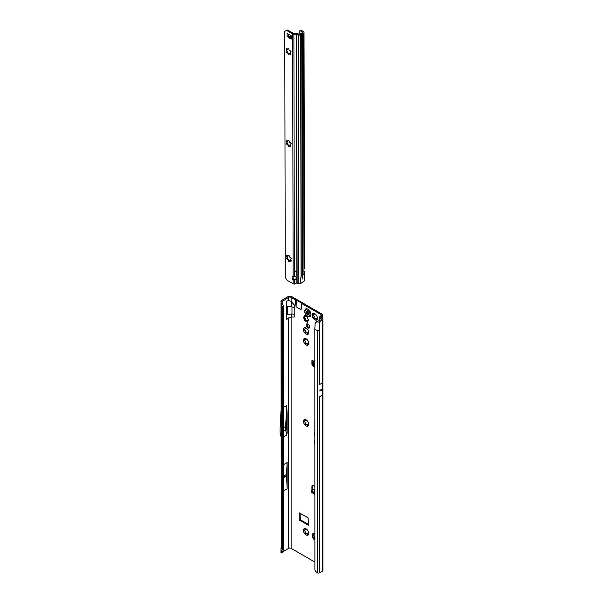<?xml version="1.0" encoding="UTF-8"?>
<svg xmlns="http://www.w3.org/2000/svg" width="603" height="603" viewBox="0 0 603 603"><rect width="100%" height="100%" fill="white"/><g stroke="black" fill="none" stroke-linecap="round" stroke-linejoin="round"><path stroke-width="0.9" d="M307.274 534.024L307.183 533.549A2.502 1.447 60 0 1 306.957 533.436A2.502 1.447 60 0 1 306.739 533.293L304.771 533.776A3.731 2.156 -120 0 0 306.09 534.944A3.731 2.156 -120 0 0 307.409 535.298L307.168 534.439L307.666 534.16A0.701 0.407 -120 0 0 307.96 534.597M306.475 533.271L306.799 533.256A2.502 1.447 -120 0 0 307.025 533.399A2.502 1.447 -120 0 0 307.244 533.512L307.553 533.866M308.728 533.421L308.593 533.127A2.502 1.447 60 0 1 308.367 533.444L307.409 535.298A3.731 2.156 -120 0 0 308.728 533.421A3.731 2.156 -120 0 0 307.409 530.014A3.731 2.156 -120 0 0 306.09 528.846A3.731 2.156 -120 0 0 304.771 528.492A3.731 2.156 -120 0 0 303.452 530.369A3.731 2.156 -120 0 0 304.771 533.776L305.548 531.816A2.502 1.447 60 0 1 305.329 531.243L303.452 530.369L305.329 529.66A2.502 1.447 60 0 1 305.548 529.344L304.771 528.492L306.693 529.223M305.887 533.7L305.073 533.964M304.379 529.833A0.701 0.407 -120 0 0 304.877 530.693L305.389 531.205A2.502 1.447 -120 0 0 305.608 531.778L305.517 532.343A0.701 0.407 -120 0 0 306.105 533.519M314.811 533.881A3.731 2.156 -120 0 0 314.789 533.866A3.731 2.156 -120 0 0 313.462 533.512A3.731 2.156 -120 0 0 312.143 535.389A3.731 2.156 -120 0 0 313.462 538.796A3.731 2.156 -120 0 0 314.789 539.964A3.731 2.156 -120 0 0 314.811 539.979M314.917 538.434L313.462 538.796L314.246 536.836A2.502 1.447 60 0 1 314.02 536.263L312.143 535.389L313.085 534.853A0.701 0.407 -120 0 0 313.575 535.713L314.088 536.225A2.502 1.447 -120 0 0 314.306 536.798L314.216 537.363A0.701 0.407 -120 0 0 314.796 538.539M314.585 538.72L313.771 538.984M307.274 425.017L307.183 424.535A2.502 1.447 60 0 1 306.957 424.429A2.502 1.447 60 0 1 306.739 424.286L304.771 424.761A3.731 2.156 -120 0 0 306.09 425.929A3.731 2.156 -120 0 0 307.409 426.283L307.168 425.432L307.666 425.145A0.701 0.407 -120 0 0 307.96 425.582M306.49 424.248L306.799 424.248A2.502 1.447 -120 0 0 307.025 424.391A2.502 1.447 -120 0 0 307.244 424.504L307.553 424.859M308.728 424.406L308.593 424.12A2.502 1.447 60 0 1 308.367 424.429L307.409 426.283A3.731 2.156 -120 0 0 308.728 424.406A3.731 2.156 -120 0 0 307.409 421.007A3.731 2.156 -120 0 0 306.09 419.839A3.731 2.156 -120 0 0 304.771 419.484A3.731 2.156 -120 0 0 303.452 421.361A3.731 2.156 -120 0 0 304.771 424.761L305.548 422.801A2.502 1.447 60 0 1 305.329 422.236L303.452 421.361L305.329 420.645A2.502 1.447 60 0 1 305.548 420.336L304.771 419.484L306.693 420.208M305.887 424.693L305.073 424.949M304.379 420.819A0.701 0.407 -120 0 0 304.877 421.685L305.389 422.198A2.502 1.447 -120 0 0 305.608 422.763L305.517 423.336A0.701 0.407 -120 0 0 306.105 424.504M307.274 343.974L307.183 343.499A2.502 1.447 60 0 1 306.957 343.386A2.502 1.447 60 0 1 306.739 343.243L304.771 343.718A3.731 2.156 -120 0 0 306.09 344.893A3.731 2.156 -120 0 0 307.409 345.248L307.168 344.388L307.666 344.102A0.701 0.407 -120 0 0 307.96 344.547M306.49 343.205L306.799 343.205A2.502 1.447 -120 0 0 307.025 343.348A2.502 1.447 -120 0 0 307.244 343.461L307.553 343.816M308.728 343.363L308.593 343.077A2.502 1.447 60 0 1 308.367 343.393L307.409 345.248A3.731 2.156 -120 0 0 308.728 343.363A3.731 2.156 -120 0 0 307.409 339.964A3.731 2.156 -120 0 0 306.09 338.796A3.731 2.156 -120 0 0 304.771 338.441A3.731 2.156 -120 0 0 303.452 340.318A3.731 2.156 -120 0 0 304.771 343.718L305.548 341.758A2.502 1.447 60 0 1 305.329 341.192L303.452 340.318L305.329 339.602A2.502 1.447 60 0 1 305.548 339.293L304.771 338.441L306.693 339.165M305.887 343.65L305.073 343.906M304.379 339.775A0.701 0.407 -120 0 0 304.877 340.642L305.389 341.155A2.502 1.447 -120 0 0 305.608 341.728L305.517 342.293A0.701 0.407 -120 0 0 306.105 343.461M307.274 333.218L307.183 332.735A2.502 1.447 60 0 1 306.957 332.63A2.502 1.447 60 0 1 306.739 332.487L304.771 332.962A3.731 2.156 -120 0 0 306.09 334.13A3.731 2.156 -120 0 0 307.409 334.484L307.168 333.632L307.666 333.346A0.701 0.407 -120 0 0 307.96 333.783M306.49 332.449L306.799 332.449A2.502 1.447 -120 0 0 307.025 332.592A2.502 1.447 -120 0 0 307.244 332.705L307.553 333.06M308.728 332.607L308.593 332.321A2.502 1.447 60 0 1 308.367 332.63L307.409 334.484A3.731 2.156 -120 0 0 308.728 332.607A3.731 2.156 -120 0 0 307.409 329.208A3.731 2.156 -120 0 0 306.09 328.04A3.731 2.156 -120 0 0 304.771 327.685A3.731 2.156 -120 0 0 303.452 329.562A3.731 2.156 -120 0 0 304.771 332.962L305.548 331.002A2.502 1.447 60 0 1 305.329 330.436L303.452 329.562L305.329 328.846A2.502 1.447 60 0 1 305.548 328.537L304.771 327.685L306.693 328.409M305.887 332.894L305.073 333.15M304.379 329.019A0.701 0.407 -120 0 0 304.877 329.886L305.389 330.399A2.502 1.447 -120 0 0 305.608 330.964L305.517 331.537A0.701 0.407 -120 0 0 306.105 332.705M306.09 321.082A2.676 1.545 -120 0 0 306.234 321.158L306.626 321.678A0.882 0.505 -120 0 0 307.681 321.587L307.651 321.03A2.676 1.545 -120 0 0 307.801 320.826L308.216 320.826A0.882 0.505 -120 0 0 308.216 319.417L307.801 318.934A2.676 1.545 -120 0 0 307.651 318.557L307.681 318.037A0.882 0.505 -120 0 0 306.626 316.718L306.234 316.794A2.676 1.545 -120 0 0 305.94 316.628L305.555 316.108A0.882 0.505 -120 0 0 304.5 316.198L304.53 316.756A2.676 1.545 -120 0 0 304.379 316.959L303.965 316.959A0.882 0.505 -120 0 0 303.965 318.369L304.379 318.851A2.676 1.545 -120 0 0 304.53 319.228L304.5 319.748A0.882 0.505 -120 0 0 305.555 321.067L305.94 320.992A2.676 1.545 -120 0 0 306.09 321.082M305.721 320.939L306.874 320.449A2.676 1.545 -120 0 0 307.025 320.54A2.676 1.545 -120 0 0 307.168 320.623L307.553 321.143A0.882 0.505 -120 0 0 307.598 321.218M304.394 316.982A0.882 0.505 -120 0 0 304.892 317.834L305.314 318.309A2.676 1.545 -120 0 0 305.457 318.693L305.427 319.206A0.882 0.505 -120 0 0 306.324 320.592M315.972 318.874L315.874 318.392A2.502 1.447 60 0 1 315.655 318.286A2.502 1.447 60 0 1 315.437 318.143L313.462 318.618A3.731 2.156 -120 0 0 314.789 319.786A3.731 2.156 -120 0 0 316.108 320.14L315.866 319.289L316.356 319.002A0.701 0.407 -120 0 0 316.658 319.439M315.188 318.105L315.497 318.105A2.502 1.447 -120 0 0 315.716 318.248A2.502 1.447 -120 0 0 315.934 318.361L316.243 318.716M317.427 318.263L317.284 317.977A2.502 1.447 60 0 1 317.065 318.286L316.108 320.14A3.731 2.156 -120 0 0 317.427 318.263A3.731 2.156 -120 0 0 316.108 314.864A3.731 2.156 -120 0 0 314.789 313.696A3.731 2.156 -120 0 0 313.462 313.341A3.731 2.156 -120 0 0 312.143 315.218A3.731 2.156 -120 0 0 313.462 318.618L314.246 316.658A2.502 1.447 60 0 1 314.02 316.093L312.143 315.218L313.085 314.676A0.701 0.407 -120 0 0 313.575 315.542L314.088 316.055A2.502 1.447 -120 0 0 314.306 316.62L314.216 317.193A0.701 0.407 -120 0 0 314.796 318.361M312.143 315.218L314.02 314.502A2.502 1.447 60 0 1 314.246 314.193L313.462 313.341L315.392 314.065M314.585 318.55L313.771 318.806M314.811 366.127L312.949 365.109A0.882 0.49 178.7 0 1 312.934 365.101A0.882 0.49 178.7 0 1 312.693 364.77A0.882 0.49 178.7 0 1 312.693 364.747L312.671 363.699A0.882 0.49 178.7 0 1 312.671 363.662L312.738 362.124A0.882 0.49 178.7 0 1 313.01 361.77L313.394 361.265A1.1 0.633 -120 0 0 312.158 360.323A1.1 0.633 -120 0 0 311.924 360.828L311.924 364.076A1.756 1.018 -120 0 0 313.168 366.225L314.811 367.174M314.811 365.049L312.927 364.016A0.882 0.49 178.7 0 1 312.912 364.008A0.882 0.49 178.7 0 1 312.671 363.677L312.693 364.77M284.322 476.981L284.322 476.257L284.322 476.981M283.553 430.474L283.553 429.766M307.892 324.075A2.397 1.379 -120 0 0 306.693 323.954A2.397 1.379 -120 0 0 306.324 325.876A2.397 1.379 -120 0 0 307.892 327.987A2.397 1.379 -120 0 0 309.09 328.1A2.397 1.379 -120 0 0 309.452 326.185A2.397 1.379 -120 0 0 307.892 324.075M309.46 327.67A2.397 1.379 60 0 1 308.819 327.444A2.397 1.379 60 0 1 307.251 323.849M314.811 420.585L314.811 423.781M314.811 425.221L314.811 427.278M321.098 389.696L321.241 390.284L321.391 389.53L319.899 390.39A1.756 1.018 -120 0 0 319.892 390.329L319.892 391.083A1.756 1.018 -120 0 0 319.899 391.023L319.899 390.39M305.54 528.68L305.608 529.306A2.502 1.447 -120 0 0 305.389 529.622L305.284 529.713M314.231 533.708L314.306 534.326A2.502 1.447 -120 0 0 314.088 534.642L313.982 534.733M305.54 419.673L305.608 420.299A2.502 1.447 -120 0 0 305.389 420.608L305.284 420.706M305.54 338.63L305.608 339.255A2.502 1.447 -120 0 0 305.389 339.572L305.284 339.662M305.54 327.874L305.608 328.499A2.502 1.447 -120 0 0 305.389 328.808L305.284 328.906M305.51 316.025L305.457 316.213A2.676 1.545 -120 0 0 305.314 316.424L305.163 316.507M314.231 313.53L314.306 314.155A2.502 1.447 -120 0 0 314.088 314.472L313.982 314.562M300.068 513.213L300.377 519.778L308.45 524.437M312.859 360.488L312.859 361.883M312.889 485.438A1.756 1.018 -120 0 0 312.859 485.747L312.859 488.995A1.1 0.633 -120 0 0 313.093 489.772M320.871 317.608L321.866 316.53A3.075 1.771 180 0 0 322.763 315.271A3.075 1.771 180 0 0 321.866 314.02L292.056 296.804A3.075 1.771 180 0 0 287.706 296.804L281.548 300.362A1.93 1.116 0 0 0 280.99 301.048L280.915 301.538L282.249 301.447L288.633 297.339A1.756 1.018 180 0 1 291.121 297.339L295.078 299.623L296.088 306.784L301.055 309.648L302.073 303.663A2.193 1.266 180 0 1 301.56 303.203L301.515 303.121A0.882 0.505 0 0 0 301.304 302.932L296.337 300.068A0.882 0.505 0 0 0 296.02 299.947L295.877 299.917A2.193 1.266 180 0 1 295.078 299.623M314.811 490.525L313.304 489.659L311.6 490.593A0.882 0.52 1.3 0 0 311.578 491.339L314.811 493.299M313.304 489.659L314.811 490.02M314.811 492.214L313.861 491.633L314.781 490.563M311.321 490.955L311.299 492.018A0.882 0.52 1.3 0 0 311.555 492.395L314.811 494.377M299.133 519.778L308.359 525.356L308.141 517.871L299.224 512.829L299.133 519.778L300.068 519.236M320.932 314.555L320.932 315.987A1.756 1.018 180 0 0 321.452 315.271A1.756 1.018 180 0 0 320.932 314.555L302.073 303.663M314.811 562.034L291.121 548.353L291.121 316.967L294.226 317.088L294.226 304.847L291.121 301.379L291.973 306.859L286.463 306.249L286.463 301.199L288.633 300.43L291.121 301.379L291.121 297.339M314.811 486.515L313.168 485.566A1.756 1.018 -120 0 0 312.294 485.475A1.756 1.018 -120 0 0 311.924 486.282L311.924 489.53A1.1 0.633 -120 0 0 312.15 490.292M314.811 428.597L314.811 430.7M314.811 432.147A1.545 0.889 -120 0 0 314.615 432.758L314.811 436.534M314.811 440.288A1.545 0.889 -120 0 0 314.615 440.899L314.811 444.675M282.264 552.363L280.915 552.552L282.415 549.589L282.415 307.183L283.553 306.799L283.553 549.205L282.415 549.589L281.239 548.413L281.043 302.744M282.249 301.447L282.89 304.824L281.556 304.658L282.415 307.183L280.983 305.45M287.149 432.954L287.149 414.14L286.523 426.411L287.149 432.954L286.711 435.14L285.656 429.984L286.523 429.916M283.553 464.642L287.149 462.569L286.493 474.501L287.149 488.912L287.149 462.569M283.553 490.985L287.149 488.912M283.553 436.964L286.711 435.14M291.121 548.353A1.756 1.018 0 0 0 288.633 548.353L282.588 551.843M294.226 314.367L291.973 313.899L286.463 314.608L286.463 319.658L288.633 317.917L288.633 548.353M283.553 427.61L285.656 426.396L286.711 405.54L283.553 407.357M286.711 405.54L287.149 414.14M317.57 321.173L315.165 323.102L316.213 321.904L321.482 319.605M319.68 396.676L322.371 395.123L322.59 389.53A1.756 1.018 -120 0 0 322.59 389.47L322.59 388.837A1.756 1.018 -120 0 0 322.59 388.777L322.371 382.928L319.68 384.488M319.718 572.722L322.334 571.214A1.93 1.116 0 0 0 322.906 570.423L322.906 319.409A1.93 1.116 180 0 1 322.334 320.201L319.718 321.716L319.718 330.316L317.238 330.444L314.811 329.464L314.887 569.873A2.638 1.764 -129.5 0 0 315.588 571.245L317.238 572.85A1.93 1.116 0 0 0 319.718 572.722L319.718 396.661M294.226 307.575L291.973 306.859L291.973 313.899L291.121 316.967L288.633 317.917M320.932 315.987L319.937 316.56A1.93 1.116 0 0 0 319.409 317.14L321.505 319.236M317.148 321.889L317.849 322.002A1.93 1.116 0 0 0 319.718 321.716M320.871 317.103L322.454 318.693A1.93 1.116 180 0 1 322.906 319.409M280.915 552.552L280.99 552.062M319.402 320.819L319.409 317.14M282.325 302.548L283.553 306.799M280.915 301.538L281.541 304.605M281.119 303.143L282.415 303.158M281.556 551.602L282.89 551.157L282.249 552.461L281.119 552.318M283.553 549.205L282.89 551.157M295.734 303.852L295.877 299.917M295.824 305.088L296.02 299.947M301.417 307.131L301.56 303.203M301.319 308.261L301.515 303.121M315.165 323.102L314.811 329.464M316.213 321.904L315.799 322.575M283.553 431.198L285.656 429.984L285.656 426.396L286.523 426.411M280.983 411.005L280.094 428.499L280.094 432.261L280.983 436.587M283.553 476.197L286.493 474.501M283.553 477.923L286.493 476.227M313.861 491.633L314.811 491.852M314.939 360.707L314.186 361.717L313.394 361.265M314.623 360.798L313.228 363.081M313.243 363.059L313.055 363.458L314.811 364.423M314.811 361.009L313.161 363.36L314.653 361.054M313.055 363.458L313.266 363.021L314.811 364.257M313.522 314.683L314.088 314.472M314.171 313.507L313.462 313.341M315.497 318.105L314.917 318.263M303.452 329.562L304.387 329.019M304.832 329.027L305.389 328.808M305.48 327.851L304.771 327.685M306.799 332.449L306.218 332.607M303.452 340.318L304.387 339.775M304.832 339.783L305.389 339.572M305.48 338.607L304.771 338.441M306.799 343.205L306.218 343.363M303.452 421.361L304.387 420.819M304.832 420.826L305.389 420.608M305.48 419.65L304.771 419.484M306.799 424.248L306.218 424.406M312.143 535.389L314.02 534.68A2.502 1.447 60 0 1 314.246 534.364L313.462 533.512L314.917 534.024M313.522 534.853L314.088 534.642M314.171 533.678L313.462 533.512M303.452 530.369L304.387 529.833M304.832 529.833L305.389 529.622M305.48 528.658L304.771 528.492M306.799 533.256L306.218 533.414M310.085 316.567L310.055 316.583A4.394 2.533 -120 0 0 310.085 316.567A4.394 2.533 -120 0 0 310.764 313.047A4.394 2.533 -120 0 0 307.892 309.173A4.394 2.533 -120 0 0 305.698 308.955A4.394 2.533 -120 0 0 305.676 308.97L305.661 308.977A4.394 2.533 -120 0 0 305.163 309.445C304.198 312.03 305.02 314.321 307.636 316.326L309.399 316.779A4.394 2.533 -120 0 0 310.055 316.583A4.394 2.533 -120 0 0 310.726 313.063A4.394 2.533 -120 0 0 307.862 309.196A4.394 2.533 -120 0 0 305.661 308.977M307.862 316.364A4.394 2.533 -120 0 0 309.399 316.779M308.683 314.495A1.975 1.138 60 0 1 308.668 314.517A1.975 1.138 60 0 1 308.646 314.54L308.457 314.502A0.701 0.407 -120 0 0 307.832 314.382L307.085 313.952A0.701 0.407 -120 0 0 306.46 313.349L306.264 313.168A1.975 1.138 60 0 1 306.249 313.123A1.975 1.138 60 0 1 306.226 313.078L306.271 312.874A0.701 0.407 -120 0 0 306.407 312.203L306.354 311.525L306.776 311.668A0.701 0.407 -120 0 0 307.274 311.45L307.424 311.382A1.975 1.138 60 0 1 307.455 311.397A1.975 1.138 60 0 1 307.492 311.419L307.643 311.661A0.701 0.407 -120 0 0 308.133 312.452L308.51 313.417A0.701 0.407 -120 0 0 308.638 314.238L308.683 314.495M287.397 255.288L287.179 257.082A2.502 1.447 -120 0 0 287.171 257.323A2.502 1.447 -120 0 0 287.171 257.33A2.502 1.447 -120 0 0 287.179 257.594L287.525 258.054A3.731 2.156 60 0 1 287.209 256.863M289.651 260.73L289.38 261.144A0.701 0.407 60 0 1 288.385 260.571L288.189 259.87A2.502 1.447 60 0 1 287.812 259.396L287.269 259.192A0.701 0.407 60 0 1 286.772 257.918L287.118 257.632A2.502 1.447 60 0 1 287.103 257.368A2.502 1.447 60 0 1 287.118 257.119L286.772 256.433A0.701 0.407 60 0 1 287.262 255.725L287.804 256.139A2.502 1.447 60 0 1 288.181 256.102L288.377 255.619A0.701 0.407 60 0 1 289.365 256.192L289.561 256.893A2.502 1.447 60 0 1 289.945 257.368L290.48 257.571A0.701 0.407 60 0 1 290.978 258.853L290.631 259.139A2.502 1.447 60 0 1 290.631 259.644L290.978 260.33A0.701 0.407 60 0 1 290.488 261.046L289.945 260.632A2.502 1.447 60 0 1 289.568 260.662L289.47 260.684A3.731 2.156 60 0 1 287.525 258.054L287.872 259.365A2.502 1.447 -120 0 0 288.257 259.84L289.817 260.895M287.171 140.409L286.953 142.202A2.502 1.447 -120 0 0 286.938 142.444A2.502 1.447 -120 0 0 286.938 142.451A2.502 1.447 -120 0 0 286.953 142.715L287.292 143.175A3.731 2.156 60 0 1 286.975 141.984M289.327 145.753L289.146 146.265A0.701 0.407 60 0 1 288.151 145.692L287.963 144.991A2.502 1.447 60 0 1 287.578 144.516L287.043 144.313A0.701 0.407 60 0 1 286.546 143.032L286.892 142.745A2.502 1.447 60 0 1 286.877 142.489A2.502 1.447 60 0 1 286.892 142.24L286.538 141.554A0.701 0.407 60 0 1 287.036 140.846L287.571 141.26A2.502 1.447 60 0 1 287.955 141.223L288.144 140.74A0.701 0.407 60 0 1 289.139 141.313L289.327 142.014A2.502 1.447 60 0 1 289.711 142.489L290.254 142.692A0.701 0.407 60 0 1 290.752 143.974L290.405 144.26A2.502 1.447 60 0 1 290.405 144.765L290.752 145.451A0.701 0.407 60 0 1 290.254 146.16L289.719 145.745A2.502 1.447 60 0 1 289.334 145.783L289.236 145.805A3.731 2.156 60 0 1 287.292 143.175L287.646 144.486A2.502 1.447 -120 0 0 288.023 144.961L289.583 146.016M286.983 48.504L286.772 50.298A2.502 1.447 -120 0 0 286.757 50.539A2.502 1.447 -120 0 0 286.757 50.546A2.502 1.447 -120 0 0 286.772 50.81L287.111 51.27A3.731 2.156 60 0 1 286.794 50.079M289.146 53.848L288.965 54.36A0.701 0.407 60 0 1 287.97 53.788L287.782 53.087A2.502 1.447 60 0 1 287.397 52.612L286.862 52.408A0.701 0.407 60 0 1 286.365 51.127L286.711 50.84A2.502 1.447 60 0 1 286.696 50.584A2.502 1.447 60 0 1 286.704 50.335L286.357 49.65A0.701 0.407 60 0 1 286.855 48.941L287.39 49.356A2.502 1.447 60 0 1 287.774 49.318L287.963 48.835A0.701 0.407 60 0 1 288.958 49.408L289.146 50.109A2.502 1.447 60 0 1 289.53 50.584L290.066 50.788A0.701 0.407 60 0 1 290.563 52.069L290.216 52.355A2.502 1.447 60 0 1 290.224 52.86L290.571 53.546A0.701 0.407 60 0 1 290.073 54.255L289.538 53.84A2.502 1.447 60 0 1 289.154 53.878L289.056 53.901A3.731 2.156 60 0 1 287.111 51.27L287.458 52.582A2.502 1.447 -120 0 0 287.842 53.056L289.402 54.112M296.45 277.953A2.193 1.794 0 0 1 294.377 279.37L294.377 280.131A2.193 1.794 180 0 0 296.495 278.337A2.193 1.794 180 0 0 294.37 276.543L293.126 276.34A2.193 1.266 -120 0 0 292.53 276.423A2.193 1.266 -120 0 0 293.133 279.739L294.06 279.197A2.193 1.266 -120 0 1 293.103 276.34M287.405 33.632A1.756 1.01 179.9 0 1 287.096 33.489L287.933 33.934A8.781 5.073 -120 0 0 288.973 34.311A1.756 1.018 60 0 1 289.229 34.409A8.171 4.718 60 0 1 289.576 34.597A8.171 4.718 60 0 1 289.93 34.808A1.756 1.018 60 0 1 290.186 35.004A8.781 5.073 -120 0 0 291.226 35.826L292.063 36.346A1.756 1.01 179.9 0 1 291.814 36.172M304.5 280.666L303.987 274.192L302.872 274.84L302.616 278.126M302.578 278.985L302.261 278.262A0.656 0.384 119.9 0 0 302.578 278.126M302.043 277.953L301.801 34.085L300.611 34.831A1.756 1.01 179.9 0 1 298.357 34.951L296.382 34.213L293.887 34.213A1.756 1.01 179.9 0 1 292.643 33.919L287.247 30.813L288.174 30.278A2.638 1.523 60 0 0 286.862 30.15L285.935 30.685A2.638 1.523 60 0 1 285.928 30.685A2.638 1.523 60 0 1 287.247 30.813M293.887 34.213L294.354 271.049L296.849 271.041L294.354 271.26L296.849 271.26L296.382 34.213M293.141 283.787L293.133 279.739L294.377 280.131L294.385 284.066L293.887 284.036A1.756 1.01 -0.1 0 1 293.141 283.787L287.744 280.681A2.638 1.523 60 0 1 286.425 279.295L285.249 277.274L284.767 31.371L286.862 30.15M291.55 37.989A8.781 5.073 -120 0 0 291.121 37.861A1.756 1.018 60 0 1 290.865 37.763A8.171 4.718 60 0 1 290.164 37.363A1.756 1.018 60 0 1 289.907 37.167A8.781 5.073 -120 0 0 289.206 36.587M299.118 34.326L299.344 31.205A2.638 1.41 -116.7 0 1 299.661 30.919A2.638 1.41 -116.7 0 1 300.837 31.122L302.578 32.622L299.676 34.296L297.385 33.632A1.756 1.01 -0.1 0 0 296.382 33.451L293.571 33.384L288.174 30.278M300.309 283.041L300.874 283.365L300.188 283.312L301.085 275.865L302.209 275.224L301.726 34.19M294.385 284.066A2.638 2.156 180 0 0 295.96 283.448L296.337 283.139A0.882 0.716 180 0 1 296.872 282.928L298.854 283.666A1.756 1.01 -0.1 0 0 299.118 283.749L300.188 283.312M304.485 280.84L300.874 283.365M302.977 277.41L302.57 277.071A0.656 0.384 119.9 0 0 302.284 277.267M300.837 31.122L301.832 30.617L303.588 31.778A1.756 1.01 179.9 0 1 304.018 32.441L304.492 267.8L303.98 269.481A0.882 0.505 119.9 0 0 303.942 269.729L303.95 271.561A0.882 0.505 119.9 0 0 303.98 271.772L303.844 271.697M304.018 32.441A1.756 1.01 179.9 0 1 303.505 33.165L301.801 34.085M303.942 270.8L304.063 270.875A1.756 1.01 179.9 0 1 304.492 271.486L303.95 271.508M302.284 277.365L302.209 275.224M302.261 275.541L301.779 34.145M302.57 277.071L302.088 33.836M291.55 36.7A1.319 0.761 -0.1 0 0 290.352 36.466L288.641 36.64A1.756 1.01 179.9 0 1 287.103 36.361L287.126 33.474M287.134 36.384L287.94 36.881A8.781 5.073 -120 0 1 288.98 37.703A1.756 1.018 60 0 0 289.236 37.899A8.171 4.718 60 0 0 289.93 38.306A1.756 1.018 60 0 0 290.194 38.404A8.781 5.073 -120 0 1 291.226 38.773L292.071 39.218A1.756 1.01 179.9 0 1 291.55 38.502A1.756 1.01 179.9 0 1 291.581 38.328M287.94 36.881L288.324 36.655M301.832 30.617A2.638 1.41 -116.7 0 0 300.656 30.421L299.661 30.919M296.721 271.079L296.872 282.928M294.49 271.079L294.37 276.543M289.236 53.946L289.214 53.84A2.502 1.447 -120 0 0 289.598 53.81L290.563 53.976L290.073 54.255M290.375 52.084L291.061 51.783M287.963 48.835L288.453 48.549L287.835 49.28M289.417 145.851L289.402 145.745A2.502 1.447 -120 0 0 289.779 145.715L290.752 145.881L290.254 146.16M290.556 143.989L291.241 143.687M288.144 140.74L288.633 140.454L288.015 141.185M289.628 260.624A2.502 1.447 -120 0 0 290.013 260.594L290.978 260.76L290.488 261.046M290.782 258.868L291.468 258.566M288.377 255.619L288.867 255.333L288.249 256.064M307.168 320.623L306.234 321.158M313.975 362.011L313.274 361.627M313.055 363.096L313.846 362.199M312.701 360.375L311.924 360.828M281.239 548.413L281.239 306.007M286.463 314.608L286.463 306.249M288.633 297.339L288.633 300.43M282.483 303.362L282.483 300.897M322.59 389.47L321.391 390.164M321.098 390.329L319.899 391.023M322.59 389.53L319.892 391.083M322.59 388.837L321.391 389.53M322.59 388.777L319.892 390.329M322.334 395.146L322.334 571.214M321.866 316.53L321.866 318.294M322.334 320.201L322.334 382.95M319.718 330.316L319.718 384.465M317.238 572.85L317.238 330.444M287.48 314.216L287.48 306.203M296.337 300.068L296.088 306.784M301.304 302.932L301.055 309.648M312.859 485.747L311.924 486.282M312.859 488.995L311.924 489.53M311.578 491.339L311.555 492.395M314.057 365.712L313.168 366.225M312.671 363.647L311.924 364.076M312.949 365.109L312.927 364.016M300.377 519.778L299.442 520.314M314.216 317.193L313.726 317.48M313.575 315.542L313.085 315.821M316.356 319.002L315.866 319.289M305.427 319.206L304.5 319.748M305.495 319.04L304.56 319.575M305.457 318.693L304.53 319.228M305.314 318.309L304.379 318.851M305.088 317.985L304.153 318.52M304.892 317.834L303.965 318.369M305.314 316.424L304.379 316.959M305.457 316.213L304.53 316.756M305.457 315.934L304.56 316.447M305.291 315.738L304.5 316.198M308.721 320.54L308.216 320.826M308.728 320.351L308.027 320.758M308.721 320.291L307.945 320.736M307.553 321.143L306.626 321.678M307.432 320.902L306.497 321.437M306.874 320.449L305.94 320.992M305.517 331.537L305.028 331.823M304.877 329.886L304.387 330.165M307.666 333.346L307.168 333.632M305.517 342.293L305.028 342.579M304.877 340.642L304.387 340.929M307.666 344.102L307.168 344.388M305.517 423.336L305.028 423.623M304.877 421.685L304.387 421.964M307.666 425.145L307.168 425.432M314.216 537.363L313.726 537.65M313.575 535.713L313.085 535.999M305.517 532.343L305.028 532.63M304.877 530.693L304.387 530.979M307.666 534.16L307.168 534.439M307.5 311.51L307.538 311.6A0.882 0.505 60 0 1 307.372 312.437L307.364 312.475A1.801 1.04 -120 0 0 307.394 312.558L307.424 312.588A0.882 0.505 60 0 1 308.216 313.349L308.043 313.409A0.746 0.43 -120 0 0 307.379 312.769L307.229 312.625A1.93 1.116 60 0 1 307.206 312.58A1.93 1.116 60 0 1 307.191 312.535L307.198 312.392M307.394 312.558L306.264 313.168M307.455 315.927A3.565 2.058 -120 0 0 309.98 314.472A3.565 2.058 -120 0 0 307.455 310.1A3.565 2.058 -120 0 0 304.93 311.555A3.565 2.058 -120 0 0 307.455 315.927M308.412 313.99L307.191 314.216M308.216 313.349L307.085 313.952M306.769 311.668L306.301 311.932M307.99 314.276L308.495 313.959M306.407 312.203L307.342 311.593M306.354 312.829L307.229 312.369A0.746 0.43 -120 0 0 307.364 311.661L307.538 311.6M306.226 313.078L307.364 312.475M306.46 313.349L307.432 312.595M307.372 312.437L306.316 312.851M300.611 34.831L301.085 275.865M298.854 283.666L298.357 34.951M303.987 274.192L303.98 271.772M303.98 269.481L303.505 33.165M302.872 274.84L302.389 33.806M296.631 34.258L297.128 282.973M290.352 36.466L290.352 35.155M288.641 36.64L288.633 34.213M288.98 37.703L289.907 37.167M289.236 37.899L290.164 37.363M289.93 38.306L290.865 37.763M290.194 38.404L291.121 37.861M292.071 39.218L292.063 36.346M293.126 276.34L292.643 33.919M286.357 49.65L286.847 49.363M286.862 52.408L287.352 52.129M287.97 53.788L288.46 53.509M286.538 141.554L287.036 141.268M287.043 144.313L287.533 144.034M288.151 145.692L288.649 145.413M286.772 256.433L287.262 256.147M287.269 259.192L287.767 258.913M288.385 260.571L288.875 260.292M322.763 315.271L322.763 318.995M319.371 319.447L319.371 320.834M280.983 547.878L280.953 552.318M305.254 316.492L304.319 317.027M308.713 320.261L307.862 320.758M306.633 320.412L305.698 320.954M307.123 311.713L307.56 311.48M307.899 314.314L308.487 313.937M304.515 280.689L304.5 271.531M291.55 38.502L291.55 36.014"/></g></svg>
